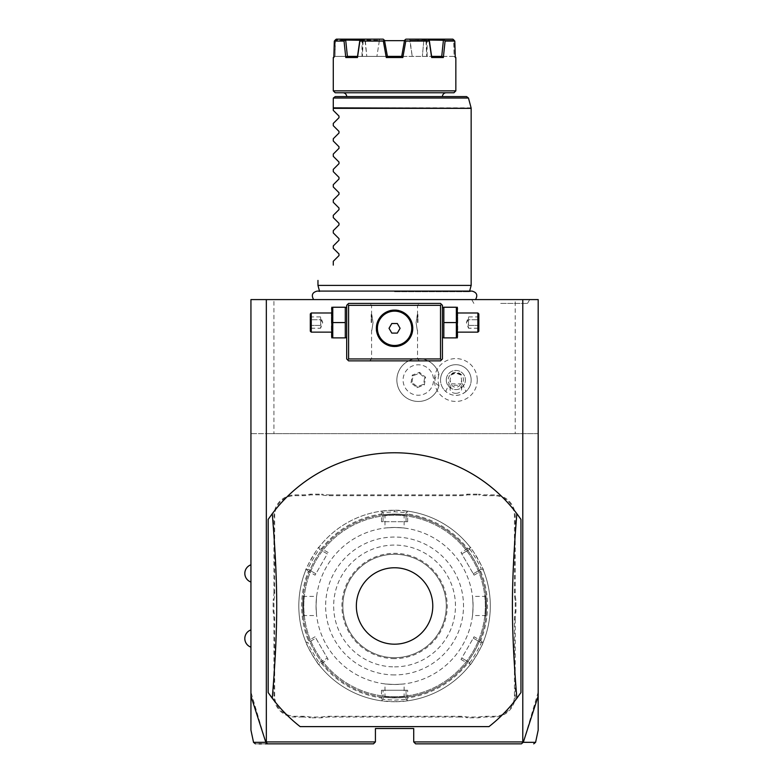 <?xml version="1.0" encoding="UTF-8"?>
<svg xmlns="http://www.w3.org/2000/svg" width="783" height="783" viewBox="0 0 783 783"><rect width="100%" height="100%" fill="white"/><g stroke="black" fill="none" stroke-linecap="round" stroke-linejoin="round"><path stroke-width="0.59" stroke-dasharray="3.92 2.94" d="M273.923 299.586L250.942 299.586L250.942 433.625L273.923 433.625L273.923 299.586L538.185 299.586L538.185 433.625L515.204 433.625L515.204 299.586M394.563 299.586L475.516 299.586L394.563 299.586M500.699 299.586L529.719 299.586L500.699 299.586M440.526 303.413L348.601 303.413L346.693 305.331L346.693 358.947L348.601 360.865L440.526 360.865L442.434 358.947L442.434 305.331L440.526 303.413M488.984 726.614A153.194 153.194 0 0 0 520.949 692.554L520.949 519.393M516.849 513.687A153.194 153.194 0 0 0 268.178 519.393L268.178 692.554M272.278 698.26A153.194 153.194 0 0 0 300.143 726.614M538.185 696.038L538.185 433.625L266.259 433.625L266.259 741.932L265.77 742.313L250.942 692.084L250.942 727.984L250.942 696.038M250.942 692.084L250.942 433.625L266.259 433.625M250.942 573.42L250.942 582.033L250.942 573.42M250.942 638.527L250.942 647.15L250.942 638.527M515.204 433.625L273.923 433.625M432.519 374.568A15.22 15.22 0 0 1 423.75 394.221A15.22 15.22 0 0 1 404.097 385.451A15.22 15.22 0 0 1 412.866 365.798A15.22 15.22 0 0 1 432.519 374.568M477.268 380.009A21.425 21.425 0 0 1 455.843 401.434A21.425 21.425 0 0 1 434.418 380.009A21.425 21.425 0 0 1 455.843 358.585A21.425 21.425 0 0 1 477.268 380.009M538.185 692.084L523.357 742.313L521.85 743.85L415.626 743.85L413.718 741.932L522.868 741.932L522.868 433.625M266.259 741.932L375.419 741.932L375.419 728.533L413.718 728.533L413.718 741.932M514.441 619.343L515.204 619.343A39.444 39.444 0 0 1 515.968 611.601L515.968 600.346A39.444 39.444 0 0 1 515.204 592.604L515.204 515.968A21.063 21.063 0 0 0 494.142 494.905L486.439 494.905A39.444 39.444 0 0 1 478.707 494.142L478.628 494.905A40.217 40.217 0 0 0 486.439 495.668L494.142 495.668A20.299 20.299 0 0 1 514.441 515.968L514.441 592.604A40.217 40.217 0 0 0 515.204 600.424L515.204 611.533A40.217 40.217 0 0 0 514.441 619.343L514.441 695.979A20.299 20.299 0 0 1 494.142 716.279L486.439 716.279A40.217 40.217 0 0 0 478.628 717.042L467.52 717.042A40.217 40.217 0 0 0 459.709 716.279L329.418 716.279A40.217 40.217 0 0 0 321.607 717.042L310.499 717.042A40.217 40.217 0 0 0 302.688 716.279L294.985 716.279A20.299 20.299 0 0 1 274.686 695.979L274.686 619.343A40.217 40.217 0 0 0 273.923 611.533L273.923 600.424A40.217 40.217 0 0 0 274.686 592.604L274.686 515.968A20.299 20.299 0 0 1 294.985 495.668L302.688 495.668A40.217 40.217 0 0 0 310.499 494.905L321.607 494.905A40.217 40.217 0 0 0 329.418 495.668L459.709 495.668A40.217 40.217 0 0 0 467.52 494.905L478.628 494.905M515.204 619.343L515.204 695.979A21.063 21.063 0 0 1 494.142 717.042L486.439 717.042A39.444 39.444 0 0 0 478.707 717.805L467.451 717.805L467.52 717.042M459.709 716.279L459.709 717.042A39.444 39.444 0 0 1 467.451 717.805M459.709 717.042L329.418 717.042A39.444 39.444 0 0 0 321.686 717.805L310.42 717.805L310.499 717.042M302.688 716.279L302.688 717.042A39.444 39.444 0 0 1 310.42 717.805M302.688 717.042L294.985 717.042A21.063 21.063 0 0 1 273.923 695.979L273.923 619.343A39.444 39.444 0 0 0 273.159 611.601L273.159 600.346L273.923 600.424M274.686 592.604L273.923 592.604A39.444 39.444 0 0 1 273.159 600.346M273.923 592.604L273.923 515.968A21.063 21.063 0 0 1 294.985 494.905L302.688 494.905A39.444 39.444 0 0 0 310.42 494.142L321.686 494.142L321.607 494.905M329.418 495.668L329.418 494.905A39.444 39.444 0 0 1 321.686 494.142M329.418 494.905L459.709 494.905A39.444 39.444 0 0 0 467.451 494.142L478.707 494.142M523.357 742.313C539.761 742.333 539.741 742.343 523.298 742.333L522.868 741.932M375.419 741.932L373.501 743.85L267.277 743.85L265.848 742.353C249.376 742.343 249.356 742.333 265.77 742.313M255.405 743.85L259.085 743.85M261.424 743.85L265.359 743.85M515.968 600.346L515.204 600.424M467.451 494.142L467.52 494.905M310.42 494.142L310.499 494.905M273.159 611.601L273.923 611.533M321.686 717.805L321.607 717.042M478.707 717.805L478.628 717.042M515.968 611.601L515.204 611.533M394.563 527.458A78.515 78.515 0 0 0 316.048 605.973A78.515 78.515 0 0 0 394.563 684.489A78.515 78.515 0 0 0 473.079 605.973A78.515 78.515 0 0 0 394.563 527.458A78.515 78.515 0 0 0 316.048 605.973A78.515 78.515 0 0 0 394.563 684.489A78.515 78.515 0 0 0 473.079 605.973A78.515 78.515 0 0 0 394.563 527.458A78.515 78.515 0 0 0 316.048 605.973A78.515 78.515 0 0 0 394.563 684.489A78.515 78.515 0 0 0 473.079 605.973A78.515 78.515 0 0 0 394.563 527.458A78.515 78.515 0 0 0 316.048 605.973A78.515 78.515 0 0 0 394.563 684.489A78.515 78.515 0 0 0 473.079 605.973A78.515 78.515 0 0 0 394.563 527.458C406.915 528.094 406.915 528.094 394.563 527.458C406.915 528.094 406.915 528.094 394.563 527.458C382.212 528.094 382.212 528.094 394.563 527.458C382.212 528.094 382.212 528.094 394.563 527.458M394.563 696.743A90.769 90.769 0 0 1 303.794 605.973A90.769 90.769 0 0 1 394.563 515.204A90.769 90.769 0 0 1 485.333 605.973A90.769 90.769 0 0 1 394.563 696.743A90.769 90.769 0 0 1 303.794 605.973A90.769 90.769 0 0 1 394.563 515.204A90.769 90.769 0 0 1 485.333 605.973A90.769 90.769 0 0 1 394.563 696.743M394.563 697.888A91.914 91.914 0 0 1 302.649 605.973A91.914 91.914 0 0 1 394.563 514.059C381.106 514.705 381.106 514.705 394.563 514.059C381.106 514.705 381.106 514.705 394.563 514.059C408.031 514.705 408.031 514.705 394.563 514.059C408.031 514.705 408.031 514.705 394.563 514.059A91.914 91.914 0 0 1 486.478 605.973A91.914 91.914 0 0 1 394.563 697.888A91.914 91.914 0 0 1 302.649 605.973A91.914 91.914 0 0 1 394.563 514.059A91.914 91.914 0 0 1 486.478 605.973A91.914 91.914 0 0 1 394.563 697.888C381.106 697.242 381.106 697.242 394.563 697.888C381.106 697.242 381.106 697.242 394.563 697.888C408.021 697.242 408.021 697.242 394.563 697.888C408.021 697.242 408.021 697.242 394.563 697.888A91.914 91.914 0 0 1 302.649 605.973A91.914 91.914 0 0 1 394.563 514.059A91.914 91.914 0 0 1 486.478 605.973A91.914 91.914 0 0 1 394.563 697.888L394.563 697.124C406.915 696.488 406.915 696.488 394.563 697.124C406.915 696.488 406.915 696.488 394.563 697.124C382.212 696.488 382.212 696.488 394.563 697.124C382.212 696.488 382.212 696.488 394.563 697.124L394.563 697.888M302.649 605.973C303.295 592.506 303.295 592.506 302.649 605.973C303.295 592.506 303.295 592.506 302.649 605.973C303.295 619.441 303.295 619.441 302.649 605.973C303.295 619.441 303.295 619.441 302.649 605.973L303.413 605.973C304.049 618.325 304.049 618.325 303.413 605.973C304.049 618.325 304.049 618.325 303.413 605.973C304.049 593.622 304.049 593.622 303.413 605.973C304.049 593.622 304.049 593.622 303.413 605.973L302.649 605.973M394.563 514.822C382.212 515.459 382.212 515.459 394.563 514.822C382.212 515.459 382.212 515.459 394.563 514.822C406.915 515.459 406.915 515.459 394.563 514.822C406.915 515.459 406.915 515.459 394.563 514.822L394.563 514.059L394.563 514.822M486.478 605.973C485.832 619.441 485.832 619.441 486.478 605.973C485.832 619.441 485.832 619.441 486.478 605.973C485.832 592.506 485.832 592.506 486.478 605.973C485.832 592.506 485.832 592.506 486.478 605.973L485.714 605.973C485.078 593.622 485.078 593.622 485.714 605.973C485.078 593.622 485.078 593.622 485.714 605.973C485.078 618.325 485.078 618.325 485.714 605.973C485.078 618.325 485.078 618.325 485.714 605.973L486.478 605.973M394.563 701.725A95.751 95.751 0 0 1 298.812 605.973A95.751 95.751 0 0 1 394.563 510.222L381.331 511.142L383.073 512.659L381.331 511.142A95.751 95.751 0 0 0 319.053 547.102C318.671 545.771 304.46 570.406 305.82 570.024L308.013 569.27L305.82 570.024A95.751 95.751 0 0 0 305.82 641.923C304.47 641.58 318.701 666.206 319.053 664.845A95.751 95.751 0 0 0 381.331 700.805L394.563 701.725L407.796 700.805A95.751 95.751 0 0 0 470.074 664.845C470.456 666.176 484.667 641.541 483.307 641.923L481.114 642.677L483.307 641.923A95.751 95.751 0 0 0 483.307 570.024C484.667 570.406 470.456 545.771 470.074 547.102A95.751 95.751 0 0 0 407.796 511.142L394.563 510.222A95.751 95.751 0 0 1 490.315 605.973A95.751 95.751 0 0 1 394.563 701.725L394.563 700.188L406.054 699.288L406.054 690.234L383.073 690.234L383.073 699.288L382.202 700.041L381.487 697.956A92.913 92.913 0 0 1 321.441 663.289L319.278 663.71L319.053 664.845L319.278 663.71M321.441 663.289L328.136 659.433L315.852 638.155L308.013 642.677L305.82 641.923L306.916 642.305L308.365 640.641A92.913 92.913 0 0 1 308.365 571.306L315.05 575.172L327.343 553.894L319.503 549.372L319.063 547.102L319.278 548.237L321.441 548.658A92.913 92.913 0 0 1 381.487 513.991L381.478 521.713L407.649 521.713L406.054 521.713L406.054 512.659L407.796 511.142L406.925 511.906L407.64 513.991A92.913 92.913 0 0 1 467.686 548.658L469.849 548.237L470.074 547.102A95.751 95.751 0 0 0 407.796 511.142L406.054 512.659L394.563 511.759L383.073 512.659L381.331 511.142A95.751 95.751 0 0 0 319.053 547.102L319.503 549.372C319.024 548.227 306.77 569.456 308.013 569.27L305.82 570.024A95.751 95.751 0 0 0 305.82 641.923L308.013 642.677C306.77 642.5 319.024 663.73 319.503 662.584L319.053 664.845A95.751 95.751 0 0 0 381.331 700.805L382.202 700.041M407.64 697.956L406.925 700.041L407.796 700.805A95.751 95.751 0 0 0 470.074 664.845L469.849 663.71L467.686 663.289A92.913 92.913 0 0 1 407.64 697.956L407.649 690.234L381.478 690.234L383.073 690.234L383.073 699.288L381.331 700.805L383.073 699.288L394.563 700.188M381.331 511.142L383.073 512.659L383.073 521.713L406.054 521.713L406.054 512.659L406.925 511.906M381.487 513.991L382.202 511.906M305.82 570.024L308.013 569.27L315.852 573.792L327.343 553.894L319.503 549.372L319.278 548.237M308.365 571.306L306.916 569.642M328.136 659.433L315.852 638.155L308.013 642.677L306.916 642.305M319.503 662.584L327.343 658.053L319.503 662.584L319.063 664.845M315.05 636.775L308.365 640.641M328.136 552.514L321.441 548.658M394.563 674.917A68.933 68.933 0 0 1 325.63 605.973A68.933 68.933 0 0 1 394.563 537.04A68.933 68.933 0 0 1 463.507 605.973A68.933 68.933 0 0 1 394.563 674.917M381.478 690.234L381.487 697.956M407.796 700.805L406.054 699.288L407.796 700.805L406.054 699.288L406.054 690.234L407.649 690.234M406.054 699.288L406.925 700.041M483.307 641.923L481.114 642.677L473.275 638.155L461.784 658.053L469.624 662.584L470.074 664.845L469.624 662.584C470.103 663.72 482.357 642.491 481.114 642.677L483.307 641.923A95.751 95.751 0 0 0 483.307 570.024L482.211 569.642L480.762 571.306A92.913 92.913 0 0 1 480.762 640.641L474.077 636.775L460.991 659.433L461.784 658.053L469.634 662.584L469.849 663.71M480.762 640.641L482.211 642.305M467.686 548.658L460.991 552.514L474.077 575.172L473.275 573.792L481.114 569.27L483.307 570.024L482.211 569.642M469.849 548.237L469.634 549.372L461.784 553.894L473.275 573.792L481.114 569.27C482.357 569.456 470.103 548.227 469.624 549.372L461.784 553.894L460.991 552.514M470.074 547.102L469.624 549.372M474.077 575.172L480.762 571.306M460.991 659.433L467.686 663.289M407.649 521.713L407.64 513.991M383.073 512.659L383.073 521.713L381.478 521.713M394.563 657.681A51.707 51.707 0 0 1 342.856 605.973A51.707 51.707 0 0 1 394.563 554.266A51.707 51.707 0 0 1 446.271 605.973A51.707 51.707 0 0 1 394.563 657.681A51.707 51.707 0 0 1 342.856 605.973A51.707 51.707 0 0 1 394.563 554.266A51.707 51.707 0 0 1 446.271 605.973A51.707 51.707 0 0 1 394.563 657.681A51.707 51.707 0 0 0 446.271 605.973A51.707 51.707 0 0 0 394.563 554.266M394.563 666.871A60.898 60.898 0 0 0 455.461 605.973A60.898 60.898 0 0 0 394.563 545.076A60.898 60.898 0 0 0 333.666 605.973A60.898 60.898 0 0 0 394.563 666.871M481.114 642.677L473.275 638.155L474.077 636.775M308.013 569.27L315.852 573.792L315.05 575.172M394.563 684.489C382.212 683.853 382.212 683.853 394.563 684.489C382.212 683.853 382.212 683.853 394.563 684.489C406.915 683.853 406.915 683.853 394.563 684.489C406.915 683.853 406.915 683.853 394.563 684.489M473.079 605.973C472.443 618.325 472.443 618.325 473.079 605.973C472.443 618.325 472.443 618.325 473.079 605.973C472.443 593.622 472.443 593.622 473.079 605.973C472.443 593.622 472.443 593.622 473.079 605.973M316.048 605.973C316.684 593.622 316.684 593.622 316.048 605.973C316.684 593.622 316.684 593.622 316.048 605.973C316.684 618.325 316.684 618.325 316.048 605.973C316.684 618.325 316.684 618.325 316.048 605.973M438.979 385.725A21.444 21.444 0 0 1 398.283 387.673A21.444 21.444 0 0 1 410.644 359.984A21.444 21.444 0 0 1 438.979 374.303L438.999 374.352A21.444 21.444 0 0 0 405.976 362.46A21.444 21.444 0 0 0 405.976 397.558A21.444 21.444 0 0 0 438.999 385.667L438.979 385.725C436.111 384.199 434.81 382.3 435.084 380.009C434.839 377.67 436.141 375.762 438.979 374.303M438.999 385.667A17.774 17.774 0 0 1 438.999 374.352M462.479 383.836L465.973 391.5A15.317 15.317 0 0 0 471.16 380.009A15.317 15.317 0 0 1 455.843 395.327A15.317 15.317 0 0 1 440.526 380.009A15.317 15.317 0 0 0 445.713 391.5L449.207 383.836A7.664 7.664 0 0 1 460.766 374.147A7.664 7.664 0 0 1 462.479 383.836L449.207 383.836M471.16 380.009A15.317 15.317 0 0 0 455.843 364.692A15.317 15.317 0 0 0 440.526 380.009A15.317 15.317 0 0 1 455.843 364.692A15.317 15.317 0 0 1 471.16 380.009M465.973 391.5C459.22 396.707 452.466 396.707 445.713 391.5M455.843 393.32A5.745 4.062 0 0 0 461.588 389.259A5.745 4.062 0 0 0 455.843 385.197A5.745 4.062 0 0 0 450.098 389.259A5.745 4.062 0 0 0 455.843 393.32M460.805 375.018A5.745 4.062 0 0 0 455.843 373.011L460.805 375.018L461.588 380.009C460.952 384.825 459.034 387.203 455.843 387.174C452.643 387.203 450.734 384.815 450.098 380.009L450.098 389.259M461.588 389.259L461.588 380.009M450.881 375.018L455.843 373.011A5.745 4.062 0 0 0 450.881 375.018L450.098 380.009M446.271 380.009A9.572 9.572 0 0 1 455.843 370.437A9.572 9.572 0 0 1 465.415 380.009A9.572 9.572 0 0 1 455.843 389.582A9.572 9.572 0 0 1 446.271 380.009A9.572 9.572 0 0 1 455.843 370.437A9.572 9.572 0 0 1 465.415 380.009A9.572 9.572 0 0 1 455.843 389.582A9.572 9.572 0 0 1 446.271 380.009M411.046 382.789L412.269 375.106L419.531 372.326L425.58 377.23L424.347 384.913L417.085 387.693L411.046 382.789L411.966 382.437L413.033 375.732L419.375 373.305L424.65 377.582L423.583 384.287L417.241 386.714L411.966 382.437L413.033 375.732L419.375 373.305L424.65 377.582L423.583 384.287L417.241 386.714L411.966 382.437M417.085 387.693L417.241 386.714M424.347 384.913L423.583 384.287M425.58 377.23L424.65 377.582M419.531 372.326L419.375 373.305M412.269 375.106L413.033 375.732M394.563 303.413L419.463 303.413L394.563 303.413M442.434 322.567L442.434 308.316L442.434 322.567M394.563 360.865L419.463 360.865L394.563 360.865M346.693 322.567L346.693 308.316L346.693 322.567M395.435 310.137L393.692 310.137M391.94 310.303L391.06 310.459M389.308 310.89L388.437 311.174M386.694 311.908L385.833 312.348M384.972 312.848L384.13 313.406M383.298 314.022L382.495 314.697M381.712 315.432L380.959 316.224M380.254 317.066L379.608 317.957M379.011 318.867L378.492 319.787M378.032 320.707L377.651 321.607M377.328 322.479L377.063 323.33M376.466 326.472L376.378 327.94M376.378 328.674L376.466 330.142M376.554 330.896L376.682 331.669M376.858 332.462L377.328 334.135M377.651 335.007L378.032 335.907M378.492 336.827L379.011 337.747M379.608 338.657L380.254 339.548M380.959 340.39L381.712 341.182M382.495 341.917L383.298 342.592M384.13 343.208L384.972 343.766M385.833 344.266L386.694 344.706M388.437 345.44L389.308 345.724M391.06 346.155L391.94 346.311M393.692 346.478L395.435 346.478M397.187 346.311L398.067 346.155M399.819 345.724L400.69 345.44M401.562 345.097L403.294 344.266M404.155 343.766L404.997 343.208M405.829 342.592L406.631 341.917M407.414 341.182L408.168 340.39M408.873 339.548L409.519 338.657M410.116 337.747L410.635 336.827M411.095 335.907L411.476 335.007M411.799 334.135L412.064 333.284M412.661 330.142L412.749 328.674M412.749 327.94L412.661 326.472M412.572 325.718L412.445 324.945M412.279 324.152L411.799 322.479M411.476 321.607L411.095 320.707M410.635 319.787L410.116 318.867M409.519 317.957L408.873 317.066M408.168 316.224L407.414 315.432M406.631 314.697L405.829 314.022M404.997 313.406L404.155 312.848M403.294 312.348L402.433 311.908M400.69 311.174L399.819 310.89M398.067 310.459L397.187 310.303M394.563 358.947L417.545 358.947L394.563 358.947M394.563 310.117C403.558 308.473 414.501 321.451 412.749 328.674C414.041 335.995 403.128 348.073 394.563 346.497C385.569 348.141 374.626 335.163 376.378 327.94C375.086 320.619 385.999 308.541 394.563 310.117A18.195 18.195 0 0 0 376.369 328.302A18.195 18.195 0 0 0 394.563 346.497A18.195 18.195 0 0 0 412.758 328.302A18.195 18.195 0 0 0 394.563 310.117M394.563 305.331L417.545 305.331L394.563 305.331M416.086 322.567C417.682 312.192 417.682 312.192 416.086 322.567C417.682 312.192 417.682 312.192 416.086 322.567C417.682 332.932 417.682 332.932 416.086 322.567C417.682 332.932 417.682 332.932 416.086 322.567M373.041 322.567C371.445 312.192 371.445 312.192 373.041 322.567C371.445 312.192 371.445 312.192 373.041 322.567C371.445 332.932 371.445 332.932 373.041 322.567C371.445 332.932 371.445 332.932 373.041 322.567M394.563 345.469A17.157 17.157 0 0 0 411.721 328.302A17.157 17.157 0 0 0 394.563 311.145A17.157 17.157 0 0 0 377.406 328.302A17.157 17.157 0 0 0 394.563 345.469M391.803 333.098L397.324 333.098L400.093 328.302L397.324 323.516L391.803 323.516L389.034 328.302L391.803 333.098M371.201 322.567L371.201 314.521L371.201 322.567M371.582 322.567L371.582 314.903L371.582 322.567M417.926 322.567L417.926 314.521L417.926 322.567M417.545 322.567L417.545 314.903L417.545 322.567M332.765 322.567L332.765 337.884L345.293 337.884L345.293 307.239L332.765 307.239L332.765 322.567L345.293 322.567M331.375 336.807L331.375 308.316M331.375 322.567L331.375 312.985L331.375 322.567M311.262 312.985L311.262 332.139M310.303 331.18L310.303 313.944M310.303 319.17L310.303 329.359L310.303 315.764L310.303 319.17L311.291 319.728L311.291 325.395L311.291 316.9L311.291 319.728L310.303 319.17M310.303 325.963L311.291 325.395L311.291 328.224L311.291 325.395L310.303 325.963M310.303 315.764L311.291 316.9L320.648 316.9L322.713 322.567L320.648 328.224L320.648 325.395L311.291 325.395L320.648 325.395L322.713 322.567L320.648 319.728L311.291 319.728L320.648 319.728L320.648 316.9L320.648 319.728L322.713 322.567L320.648 325.395L320.648 319.728L320.648 328.224L311.291 328.224L310.303 329.359M456.362 322.567L456.362 337.884L443.834 337.884L443.834 307.239L456.362 307.239L456.362 322.567L443.834 322.567M457.761 336.807L457.761 308.316M457.761 322.567L457.761 312.985L457.761 322.567M477.865 332.139L477.865 312.985M478.824 313.944L478.824 331.18M478.824 319.17L478.824 329.359L478.824 315.764L478.824 319.17L477.845 319.728L477.845 325.395L477.845 316.9L477.845 319.728L478.824 319.17M478.824 325.963L477.845 325.395L477.845 328.224L477.845 325.395L478.824 325.963M478.824 315.764L477.845 316.9L468.479 316.9L466.414 322.567L468.479 328.224L468.479 325.395L477.845 325.395L468.479 325.395L466.414 322.567L468.479 319.728L477.845 319.728L468.479 319.728L468.479 316.9L468.479 319.728L466.414 322.567L468.479 325.395L468.479 319.728L468.479 328.224L477.845 328.224L478.824 329.359M394.563 291.707L469.477 291.707L394.563 291.707M471.16 285.413L317.967 285.413M333.284 265.114L333.284 261.287M338.99 255.581L338.99 253.956M333.284 248.26L333.284 245.97M338.99 240.264L338.99 238.639M333.284 232.933L333.284 230.652M338.99 224.946L338.99 223.321M333.284 217.615L333.284 215.335M338.99 209.629L338.99 208.004M333.284 202.298L333.284 200.008M338.99 194.311L338.99 192.687M333.284 186.98L333.284 184.69M338.99 178.984L338.99 177.359M333.284 171.663L333.284 169.373M338.99 163.667L338.99 162.042M333.284 156.336L333.284 154.055M338.99 148.349L338.99 146.724M333.284 141.018L333.284 138.728M338.99 133.032L338.99 131.407M333.284 125.701L333.284 123.411M338.99 117.704L338.99 116.08M333.284 110.383L333.284 108.338L471.16 108.338M333.284 98.511L333.284 108.338M466.609 96.603L335.202 96.603L333.352 98.022L468.459 98.022M442.434 96.603L346.693 96.603L442.434 96.603M446.271 92.766L342.856 92.766L446.271 92.766M453.925 92.766L335.202 92.766M455.843 90.857L333.284 90.857M429.221 41.068L431.648 57.531L443.344 57.531L445.096 41.068L443.814 40.002L424.161 40.285L425.277 39.15L452.838 39.15L425.277 39.15L427.753 39.15L429.201 40.002L429.221 41.068L405.79 41.068L402.834 57.531L386.293 57.531L383.337 41.068L359.906 41.068L359.926 40.002L379.099 40.285L345.714 40.285L347.398 56.386L366.777 56.386L347.202 56.386L345.783 57.531L357.479 57.531L359.906 41.068M445.096 41.068L454.806 41.068L453.66 40.285L454.12 56.386L357.508 56.386L387.409 56.386L386.293 57.531M454.698 56.386L455.843 57.531M333.284 57.531L333.842 57.531L334.321 41.068L344.031 41.068L345.783 57.531M333.842 57.531L334.879 56.386L333.842 57.531M352.125 56.386L335.007 56.386L366.777 56.386L357.508 56.386L359.847 40.285M403.039 56.386L362.01 56.386L431.619 56.386L431.648 57.531M454.248 56.386L455.285 57.531L454.248 56.386M435.622 56.386L454.12 56.386L453.886 40.002M443.344 57.531L441.925 56.386L440.389 56.386M438.813 56.386L436.983 56.386M387.409 56.386L384.707 41.068L379.305 41.068L384.707 41.068L384.57 40.285L387.409 56.386L384.57 40.285L383.337 41.068M352.233 56.386L347.398 56.386M334.321 41.068L335.251 40.002L362.705 40.285L335.476 40.285L335.007 56.386L335.241 40.002M345.342 39.15L362.46 39.15L362.705 40.285L362.46 39.15L363.85 39.15L345.342 39.15L344.031 41.068M357.479 57.531L357.528 56.386M359.926 40.002L361.374 39.15L379.882 39.15L379.099 40.285L379.882 39.15L383.23 39.15L361.374 39.15L363.85 39.15L364.976 40.285L363.85 39.15L336.289 39.15M361.374 39.15L383.23 39.15L384.238 40.002M402.834 57.531L401.865 56.386M405.79 41.068L404.557 40.285L405.897 39.15L404.557 40.285L401.718 56.386L404.557 40.285L404.419 41.068L409.822 41.068L412.24 56.386L410.028 40.285L409.822 41.068L404.419 41.068L401.718 56.386M404.889 40.002L405.897 39.15L409.245 39.15L410.028 40.285L429.28 40.285L431.619 56.386M427.753 39.15L405.897 39.15L427.753 39.15L409.245 39.15L410.028 40.285L429.201 40.002M441.729 56.386L443.413 40.285M443.814 40.002L443.785 39.15L425.277 39.15L423.75 41.068L422.35 56.386L423.75 41.068L425.991 41.068L426.715 56.386L426.422 40.285L425.991 41.068L423.75 41.068L424.161 40.285L429.28 40.285M452.838 39.15L443.785 39.15M453.66 40.285L426.422 40.285L453.66 40.285M426.666 39.15L426.422 40.285L426.666 39.15M379.305 41.068L376.887 56.386L379.305 41.068M365.377 41.068L366.777 56.386L364.976 40.285L365.377 41.068L363.136 41.068L362.412 56.386L362.705 40.285L363.136 41.068L365.377 41.068M404.488 40.647L427.117 40.647L427.117 56.386M362.01 56.386L362.01 40.647L384.639 40.647M362.01 40.647L427.117 40.647M500.699 303.413L527.507 303.413L500.699 303.413M514.441 592.604L515.204 592.604M514.441 515.968L515.204 515.968M494.142 495.668L494.142 494.905M486.439 495.668L486.439 494.905M459.709 495.668L459.709 494.905M302.688 495.668L302.688 494.905M294.985 495.668L294.985 494.905M274.686 515.968L273.923 515.968M274.686 619.343L273.923 619.343M274.686 695.979L273.923 695.979M294.985 716.279L294.985 717.042M329.418 716.279L329.418 717.042M486.439 716.279L486.439 717.042M494.142 716.279L494.142 717.042M514.441 695.979L515.204 695.979M394.563 510.222L394.563 511.759M394.563 658.63A52.657 52.657 0 0 1 341.907 605.973A52.657 52.657 0 0 1 394.563 553.317A52.657 52.657 0 0 1 447.22 605.973A52.657 52.657 0 0 1 394.563 658.63M471.092 107.848L333.284 107.848M384.14 514.646L384.991 515.41L384.991 528.045M404.987 514.646L404.136 515.41L404.136 528.045M404.987 697.301L404.136 696.537L404.136 683.902M384.14 697.301L384.991 696.537L384.991 683.902M485.891 595.55L485.127 596.401L472.492 596.401M485.891 616.397L485.127 615.546L472.492 615.546M303.236 616.397L304 615.546L316.635 615.546M303.236 595.55L304 596.401L316.635 596.401M419.463 360.865L417.545 358.947L417.545 330.22M417.545 314.903L417.545 305.331L419.463 303.413M371.582 330.22L371.582 358.947L369.674 360.865M371.582 314.903L371.582 305.331L369.674 303.413M319.484 291.08L319.65 291.707L317.223 291.08L471.904 291.08L469.477 291.707L469.643 291.08M334.439 56.386L333.861 56.963M473.891 303.413L471.679 299.586M527.507 303.413L529.719 299.586"/><path stroke-width="1.17" d="M255.405 743.85L253.535 742.333L250.942 730.138L250.942 299.586L538.185 299.586L538.185 730.138L535.592 742.333L533.722 743.85M522.79 299.586L522.79 741.932L523.298 742.333L538.185 696.038M250.942 696.038L265.829 742.333L267.708 743.85L373.501 743.85L375.419 741.932L266.337 741.932L266.337 299.586M522.79 741.932L413.718 741.932L413.718 728.533L375.419 728.533L375.419 741.932M300.143 726.614L488.984 726.614A153.194 153.194 0 0 0 516.849 698.26L520.949 692.554L520.949 519.393A153.194 153.194 0 0 0 272.278 513.687L268.178 519.393L268.178 692.554A153.194 153.194 0 0 0 300.143 726.614L488.984 726.614M266.181 742.509L266.337 741.932M413.718 741.932L415.626 743.85L521.419 743.85L522.946 742.509M265.829 742.333C249.376 742.343 249.356 742.333 265.77 742.313M267.708 743.85L265.359 743.85M259.085 743.85L261.424 743.85M523.357 742.313C539.761 742.333 539.741 742.343 523.298 742.333M441.485 304.372L440.526 303.413L348.601 303.413L346.693 305.331L346.693 358.947L348.601 360.865L440.526 360.865L442.434 358.947L442.434 305.331L441.485 304.372L440.526 305.331L348.601 305.331L347.652 304.372M348.601 305.331L348.601 358.947L440.526 358.947L440.526 305.331M440.526 358.947L441.485 359.906M394.563 346.497A18.195 18.195 0 0 1 376.369 328.302A18.195 18.195 0 0 1 394.563 310.117A18.195 18.195 0 0 1 412.758 328.302A18.195 18.195 0 0 1 394.563 346.497M348.601 358.947L347.652 359.906M393.692 310.137L391.94 310.303M391.06 310.459L389.308 310.89M388.437 311.174L386.694 311.908M385.833 312.348L384.972 312.848M384.13 313.406L383.298 314.022M382.495 314.697L381.712 315.432M380.959 316.224L380.254 317.066M379.608 317.957L379.011 318.867M378.492 319.787L378.032 320.707M377.651 321.607L377.328 322.479M377.063 323.33L376.466 326.472M376.378 327.94L376.378 328.674M376.466 330.142L376.554 330.896M376.682 331.669L376.858 332.462M377.328 334.135L377.651 335.007M378.032 335.907L378.492 336.827M379.011 337.747L379.608 338.657M380.254 339.548L380.959 340.39M381.712 341.182L382.495 341.917M383.298 342.592L384.13 343.208M384.972 343.766L385.833 344.266M386.694 344.706L388.437 345.44M389.308 345.724L391.06 346.155M391.94 346.311L393.692 346.478M395.435 346.478L397.187 346.311M398.067 346.155L399.819 345.724M400.69 345.44L401.562 345.097M403.294 344.266L404.155 343.766M404.997 343.208L405.829 342.592M406.631 341.917L407.414 341.182M408.168 340.39L408.873 339.548M409.519 338.657L410.116 337.747M410.635 336.827L411.095 335.907M411.476 335.007L411.799 334.135M412.064 333.284L412.661 330.142M412.749 328.674L412.749 327.94M412.661 326.472L412.572 325.718M412.445 324.945L412.279 324.152M411.799 322.479L411.476 321.607M411.095 320.707L410.635 319.787M410.116 318.867L409.519 317.957M408.873 317.066L408.168 316.224M407.414 315.432L406.631 314.697M405.829 314.022L404.997 313.406M404.155 312.848L403.294 312.348M402.433 311.908L400.69 311.174M399.819 310.89L398.067 310.459M397.187 310.303L395.435 310.137M394.563 311.145A17.157 17.157 0 0 1 411.721 328.302A17.157 17.157 0 0 1 394.563 345.469A17.157 17.157 0 0 1 377.406 328.302A17.157 17.157 0 0 1 394.563 311.145M391.803 333.098L397.324 333.098L400.093 328.302L397.324 323.516L391.803 323.516L389.034 328.302L391.803 333.098M345.293 322.567L345.293 337.884L332.765 337.884L332.765 322.567L345.293 322.567L345.293 307.239L332.765 307.239L332.765 322.567M331.806 307.239L331.806 337.884M331.375 332.139L311.262 332.139L311.262 312.985L331.375 312.985M311.262 312.985L310.303 313.944L310.303 331.18L311.262 332.139M443.834 337.884L456.362 337.884L456.362 322.567L443.834 322.567L443.834 337.884M456.362 322.567L456.362 307.239L443.834 307.239L443.834 322.567M457.321 307.239L457.321 337.884M457.761 312.985L477.865 312.985L477.865 332.139L457.761 332.139M477.865 332.139L478.824 331.18L478.824 313.944L477.865 312.985M268.178 692.554L272.278 698.26C278.19 625.695 278.19 586.252 272.278 513.687M520.949 519.393L516.849 513.687C510.937 586.252 510.937 625.695 516.849 698.26M394.563 644.184A38.21 38.21 0 0 0 432.774 605.973A38.21 38.21 0 0 0 394.563 567.763A38.21 38.21 0 0 0 356.353 605.973A38.21 38.21 0 0 0 394.563 644.184M319.484 291.08L317.967 285.413L471.16 285.413L471.16 108.338L333.284 108.338L333.284 98.511M333.284 110.383L338.99 116.08L333.284 110.383L333.284 108.338M338.99 116.08L338.99 117.704L333.284 123.411L338.99 117.704M333.284 125.701L338.99 131.407L333.284 125.701L333.284 123.411M338.99 131.407L338.99 133.032L333.284 138.728L338.99 133.032M333.284 141.018L338.99 146.724L333.284 141.018L333.284 138.728M338.99 146.724L338.99 148.349L333.284 154.055L338.99 148.349M333.284 156.336L338.99 162.042L333.284 156.336L333.284 154.055M338.99 162.042L338.99 163.667L333.284 169.373L338.99 163.667M333.284 171.663L338.99 177.359L333.284 171.663L333.284 169.373M338.99 177.359L338.99 178.984L333.284 184.69L338.99 178.984M333.284 186.98L338.99 192.687L333.284 186.98L333.284 184.69M338.99 192.687L338.99 194.311L333.284 200.008L338.99 194.311M333.284 202.298L338.99 208.004L333.284 202.298L333.284 200.008M338.99 208.004L338.99 209.629L333.284 215.335L338.99 209.629M333.284 217.615L338.99 223.321L333.284 217.615L333.284 215.335M338.99 223.321L338.99 224.946L333.284 230.652L338.99 224.946M333.284 232.933L338.99 238.639L333.284 232.933L333.284 230.652M338.99 238.639L338.99 240.264L333.284 245.97L338.99 240.264M333.284 248.26L338.99 253.956L333.284 248.26L333.284 245.97M338.99 253.956L338.99 255.581L333.284 261.287L338.99 255.581M333.284 265.114C312.544 285.854 312.544 285.854 333.284 265.114C312.544 285.854 312.544 285.854 333.284 265.114L333.284 261.287M333.352 98.022L335.202 96.603L466.609 96.603L468.459 98.022L333.352 98.022M342.856 92.766A3.827 3.827 0 0 1 346.693 96.603M446.271 92.766A3.827 3.827 0 0 0 442.434 96.603M333.284 90.857L335.202 92.766L453.925 92.766L455.843 90.857L333.284 90.857L333.284 57.531L333.842 57.531L334.321 41.068L344.031 41.068L345.313 40.002L359.847 40.285L357.508 56.386L355.639 56.386L357.518 56.386L357.479 57.531L345.783 57.531L344.031 41.068M453.886 40.002L452.838 39.15L454.806 41.068L455.285 57.531L454.806 41.068L445.096 41.068L443.344 57.531L431.648 57.531L429.221 41.068L405.79 41.068L402.834 57.531L386.293 57.531L387.262 56.386L401.865 56.386L402.834 57.531M455.266 56.963L455.843 57.531L455.285 57.531M386.293 57.531L383.337 41.068L359.906 41.068L357.479 57.531M440.389 56.386L438.813 56.386M436.983 56.386L435.622 56.386M431.648 57.531L431.609 56.386L441.925 56.386L443.344 57.531M345.783 57.531L347.202 56.386L357.518 56.386M401.865 56.386L403.039 56.386M335.251 40.002L336.289 39.15L383.23 39.15L384.707 41.068M429.221 41.068L429.201 40.002L427.753 39.15L452.838 39.15M443.785 39.15L445.096 41.068M429.201 40.002L443.413 40.285L441.729 56.386M431.619 56.386L429.28 40.285M401.718 56.386L404.557 40.285L405.897 39.15L427.753 39.15M404.889 40.002L405.79 41.068M387.409 56.386L384.463 40.187M383.337 41.068L384.238 40.002M361.374 39.15L359.926 40.002L359.906 41.068M347.398 56.386L345.714 40.285M345.313 40.002L345.342 39.15M336.289 39.15L334.321 41.068M384.639 40.647L404.488 40.647M333.284 107.848L471.16 108.338M250.942 564.807A9.122 9.122 0 0 0 250.942 582.033M250.942 629.914A9.122 9.122 0 0 0 250.942 647.15M346.693 336.807L346.252 337.884M346.693 308.316L346.252 307.239M442.434 336.807L442.875 337.884M442.434 308.316L442.875 307.239M313.611 299.586C311.125 295.181 312.329 292.353 317.223 291.08L471.904 291.08C476.798 292.353 478.002 295.181 475.516 299.586M469.643 291.08L471.16 285.413M317.967 285.413L317.967 280.431M468.459 98.022L471.092 107.848M455.843 57.531L455.843 90.857M333.861 56.963L333.284 57.531"/></g></svg>
